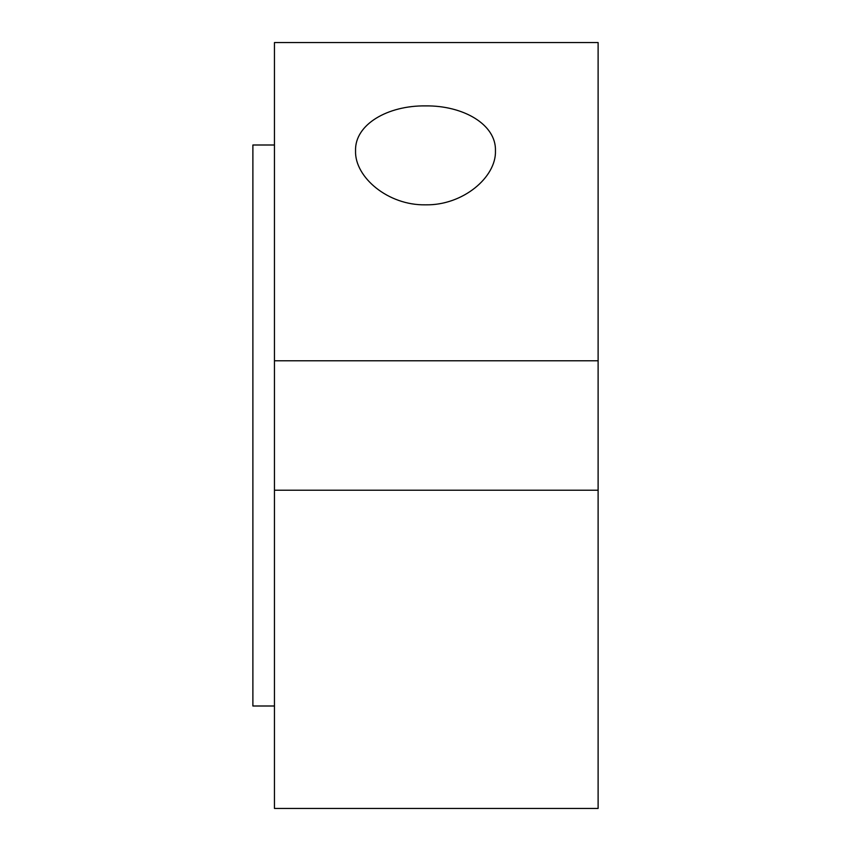 <?xml version="1.0" encoding="UTF-8"?>
<svg xmlns="http://www.w3.org/2000/svg" width="851" height="851" viewBox="0 0 851 851"><rect width="100%" height="100%" fill="white"/><g stroke="black" fill="none" stroke-linecap="round" stroke-linejoin="round"><path stroke-width="1.28" d="M425.5 105.896C462.912 105.375 496.356 124.278 495.452 150.872C496.356 177.199 462.912 205.58 425.5 204.825C388.088 205.58 354.644 177.199 355.548 150.872C354.644 124.278 388.088 105.375 425.5 105.896M598.115 360.771L598.115 42.55L274.458 42.55L274.458 360.771L598.115 360.771L598.115 808.45L274.458 808.45L274.458 360.771M598.115 490.229L274.458 490.229M274.458 145L252.885 145L252.885 706L274.458 706"/></g></svg>
